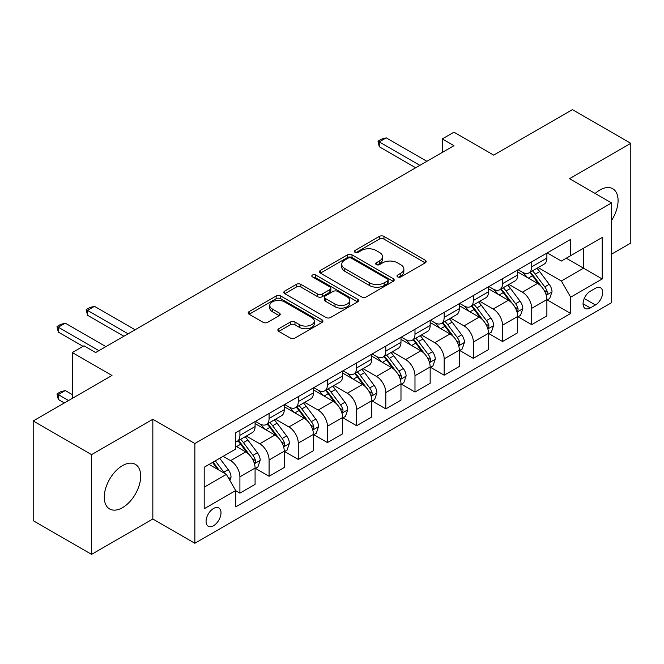 <?xml version="1.0" encoding="UTF-8"?>
<svg xmlns="http://www.w3.org/2000/svg" width="664" height="664" viewBox="0 0 664 664"><rect width="100%" height="100%" fill="white"/><g stroke="black" fill="none" stroke-linecap="round" stroke-linejoin="round"><path stroke-width="1" d="M397.661 276.913A2.266 1.311 0 0 0 400.873 276.913L425.217 262.861A3.237 1.867 0 0 0 426.163 261.541A3.237 1.867 0 0 0 425.217 260.213L383.975 236.401A3.237 1.867 0 0 0 379.385 236.401L355.041 250.461A2.266 1.311 0 0 0 354.377 251.382A2.266 1.311 0 0 0 355.041 252.312A2.266 1.311 0 0 0 358.253 252.312L361.399 250.494A10.367 5.984 0 0 1 376.065 250.494L379.501 252.478A10.367 5.984 0 0 1 382.539 256.711A10.367 5.984 0 0 1 379.501 260.944L376.355 262.761A2.266 1.311 0 0 0 375.691 263.691A2.266 1.311 0 0 0 376.355 264.612A2.266 1.311 0 0 0 379.559 264.612L382.713 262.795A10.367 5.984 0 0 1 397.379 262.795L400.815 264.778A10.367 5.984 0 0 1 403.853 269.011A10.367 5.984 0 0 1 400.815 273.244L397.661 275.062A2.266 1.311 0 0 0 396.997 275.992A2.266 1.311 0 0 0 397.661 276.913L397.661 275.062M122.491 507.678A25.747 14.865 120 0 0 139.315 484.986A25.747 14.865 120 0 0 135.365 464.352A25.747 14.865 120 0 0 122.491 465.63A25.747 14.865 120 0 0 105.667 488.322A25.747 14.865 120 0 0 109.618 508.956A25.747 14.865 120 0 0 122.491 507.678M611.544 220.44A25.747 14.865 120 0 0 612.747 188.742A25.747 14.865 120 0 0 599.866 190.012A25.747 14.865 120 0 0 595.127 193.481M213.534 525.739A10.566 6.1 120 0 0 220.431 516.426A10.566 6.1 120 0 0 218.813 507.96A10.566 6.1 120 0 0 213.534 508.483A10.566 6.1 120 0 0 206.628 517.795A10.566 6.1 120 0 0 208.247 526.261A10.566 6.1 120 0 0 213.534 525.739M278.797 328.738A3.237 1.867 0 0 0 277.851 330.066A3.237 1.867 0 0 0 278.797 331.386L290.367 338.067A3.237 1.867 0 0 0 294.949 338.067L321.99 322.455A3.237 1.867 0 0 0 322.936 321.135A3.237 1.867 0 0 0 321.99 319.807L280.748 295.995A3.237 1.867 0 0 0 276.166 295.995L249.124 311.607A3.237 1.867 0 0 0 248.178 312.935A3.237 1.867 0 0 0 249.124 314.255L263.102 322.322A3.237 1.867 0 0 0 267.683 322.322L279.253 315.641A3.237 1.867 0 0 0 280.208 314.321A3.237 1.867 0 0 0 279.253 313.001L272.323 308.992A8.665 5.005 0 0 1 269.783 305.457A8.665 5.005 0 0 1 275.137 300.833A8.665 5.005 0 0 1 284.582 301.921L311.74 317.591A8.665 5.005 0 0 1 314.271 321.135A8.665 5.005 0 0 1 308.926 325.758A8.665 5.005 0 0 1 299.481 324.671L294.949 322.057A3.237 1.867 0 0 0 290.367 322.057L278.797 328.738L278.797 331.386M611.544 254.171L630.8 243.049L630.8 143.316L572.443 109.626L493.659 155.11L453.969 132.194L442.299 138.934L453.969 145.673L95.641 352.551L83.971 345.811L72.301 352.551L72.301 398.375M91.557 454.641L91.557 554.374L152.836 518.999L152.836 419.266L91.557 454.641L33.2 420.951L111.984 375.467L72.301 352.551M152.836 419.266L194.859 443.527L611.544 202.952L611.544 302.684L194.859 543.26L194.859 443.527M630.8 143.316L569.521 178.691L611.544 202.952M361.631 296.924A3.237 1.867 0 0 0 366.213 296.924L393.254 281.312A3.237 1.867 0 0 0 394.2 279.992A3.237 1.867 0 0 0 393.254 278.673L352.003 254.86A3.237 1.867 0 0 0 347.421 254.86L320.388 270.464A3.237 1.867 0 0 0 319.434 271.792A3.237 1.867 0 0 0 320.388 273.111L361.631 296.924M313.391 277.403A2.266 1.311 0 0 1 315.69 277.726L315.69 275.029L357.622 299.24A3.237 1.867 0 0 1 358.568 300.56A3.237 1.867 0 0 1 357.622 301.888L330.581 317.492A3.237 1.867 0 0 1 325.999 317.492L284.756 293.687L284.756 291.039A3.237 1.867 0 0 0 283.81 292.359A3.237 1.867 0 0 0 284.756 293.687M284.756 291.039L296.327 284.358A3.237 1.867 0 0 1 300.908 284.358L317.633 294.011A3.237 1.867 0 0 0 322.223 294.011L329.892 289.579A3.237 1.867 0 0 0 330.846 288.259A3.237 1.867 0 0 0 329.892 286.939L312.478 276.88A2.266 1.311 0 0 1 311.814 275.958A2.266 1.311 0 0 1 313.217 274.747A2.266 1.311 0 0 1 315.69 275.029M91.557 554.374L33.2 520.684L33.2 420.951M595.434 288.267L590.296 291.23A10.234 5.91 120 0 0 583.614 300.252A10.234 5.91 120 0 0 585.183 308.453A10.234 5.91 120 0 0 590.296 307.947L595.434 304.975A10.234 5.91 120 0 0 602.124 295.961A10.234 5.91 120 0 0 600.555 287.761A10.234 5.91 120 0 0 595.434 288.267M547.227 252.884L561.354 261.043L570.691 255.648L570.691 239.339L235.703 432.745L235.703 449.055L204.197 467.249L204.197 508.757L235.703 490.563L235.703 506.873L570.691 313.466L570.691 297.165L561.354 280.988L538.139 267.584M570.691 255.648L602.206 237.455L602.206 278.963L570.691 297.165M152.836 518.999L194.859 543.26M442.299 138.934L442.299 152.413M566.251 258.213L583.531 268.181L583.531 248.236L602.206 237.455M561.354 280.988L583.531 268.181L602.206 278.963M204.197 487.193L226.366 474.386L209.094 464.418M235.703 490.696L239.911 493.12L239.911 476.818A13.205 7.628 -120 0 0 230.574 460.642L223.104 456.326M239.911 493.12L255.084 484.363L255.084 468.054A13.205 7.628 -120 0 0 245.746 451.885L235.703 446.084M255.432 468.394L269.086 476.279L269.086 459.969A13.205 7.628 -120 0 0 259.748 443.793L246.344 436.057M269.086 476.279L284.258 467.514L284.258 451.205A13.205 7.628 -120 0 0 274.921 435.036L255.084 423.582M284.615 451.545L298.269 459.43L298.269 443.12A13.205 7.628 -120 0 0 288.931 426.952L275.527 419.208M298.269 459.43L313.441 450.665L313.441 434.364A13.205 7.628 -120 0 0 304.104 418.187L284.258 406.733M313.79 434.696L327.452 442.581L327.452 426.271A13.205 7.628 -120 0 0 318.114 410.103L304.701 402.359M327.452 442.581L342.624 433.824L342.624 417.515A13.205 7.628 -120 0 0 333.286 401.338L313.441 389.884M342.973 417.855L356.626 425.732L356.626 409.431A13.205 7.628 -120 0 0 347.289 393.254L333.884 385.518M356.626 425.732L371.798 416.975L371.798 400.666A13.205 7.628 -120 0 0 362.461 384.498L342.624 373.035M372.147 401.006L385.809 408.891L385.809 392.582A13.205 7.628 -120 0 0 376.471 376.405L363.067 368.669M385.809 408.891L400.981 400.126L400.981 383.817A13.205 7.628 -120 0 0 391.644 367.648L371.798 356.194M401.33 384.157L414.983 392.042L414.983 375.733A13.205 7.628 -120 0 0 405.646 359.564L392.241 351.82M414.983 392.042L430.164 383.286L430.164 366.976A13.205 7.628 -120 0 0 420.827 350.799L400.981 339.346M430.513 367.308L444.166 375.193L444.166 358.884A13.205 7.628 -120 0 0 434.829 342.715L421.424 334.971M444.166 375.193L459.339 366.437L459.339 350.127A13.205 7.628 -120 0 0 450.001 333.95L430.164 322.496M459.687 350.467L473.349 358.352L473.349 342.043A13.205 7.628 -120 0 0 464.011 325.866L450.599 318.131M473.349 358.352L488.521 349.588L488.521 333.278A13.205 7.628 -120 0 0 479.184 317.11L459.339 305.656M488.87 333.618L502.524 341.503L502.524 325.194A13.205 7.628 -120 0 0 493.186 309.017L479.781 301.282M502.524 341.503L517.696 332.739L517.696 316.438A13.205 7.628 -120 0 0 508.358 300.261L488.521 288.807M518.053 316.769L531.706 324.654L531.706 308.345A13.205 7.628 -120 0 0 522.369 292.177L508.964 284.433M531.706 324.654L546.879 315.898L546.879 299.588A13.205 7.628 -120 0 0 537.541 283.412L517.696 271.958M518.053 269.733L522.369 272.232A13.205 7.628 -120 0 0 528.967 272.879A13.205 7.628 -120 0 0 531.706 266.837L531.706 261.848M488.87 286.582L493.186 289.072A13.205 7.628 -120 0 0 499.793 289.728A13.205 7.628 -120 0 0 502.524 283.686L502.524 278.697M459.687 303.431L464.011 305.921A13.205 7.628 -120 0 0 470.61 306.577A13.205 7.628 -120 0 0 473.349 300.526L473.349 295.546M430.513 320.272L434.829 322.77A13.205 7.628 -120 0 0 441.435 323.418A13.205 7.628 -120 0 0 444.166 317.375L444.166 312.387M401.33 337.121L405.646 339.611A13.205 7.628 -120 0 0 412.253 340.267A13.205 7.628 -120 0 0 414.983 334.224L414.983 329.236M372.147 353.97L376.471 356.46A13.205 7.628 -120 0 0 383.07 357.116A13.205 7.628 -120 0 0 385.809 351.073L385.809 346.085M342.973 370.811L347.289 373.309A13.205 7.628 -120 0 0 353.895 373.965A13.205 7.628 -120 0 0 356.626 367.914L356.626 362.934M313.79 387.66L318.114 390.158A13.205 7.628 -120 0 0 324.713 390.805A13.205 7.628 -120 0 0 327.452 384.763L327.452 379.775M284.615 404.509L288.931 406.999A13.205 7.628 -120 0 0 295.53 407.654A13.205 7.628 -120 0 0 298.269 401.612L298.269 396.624M255.432 421.358L259.748 423.848A13.205 7.628 -120 0 0 266.355 424.503A13.205 7.628 -120 0 0 269.086 418.461L269.086 413.473M547.227 299.921L570.691 313.466M528.967 272.879L544.148 264.123A13.205 7.628 -120 0 0 546.879 258.08L546.879 253.092M499.793 289.728L514.965 280.972A13.205 7.628 -120 0 0 517.696 274.921L517.696 269.933M470.61 306.577L485.782 297.812A13.205 7.628 -120 0 0 488.521 291.77L488.521 286.782M441.435 323.418L456.608 314.661A13.205 7.628 -120 0 0 459.339 308.619L459.339 303.631M412.253 340.267L427.425 331.51A13.205 7.628 -120 0 0 430.164 325.46L430.164 320.48M383.07 357.116L398.242 348.351A13.205 7.628 -120 0 0 400.981 342.309L400.981 337.32M353.895 373.965L369.068 365.2A13.205 7.628 -120 0 0 371.798 359.158L371.798 354.169M324.713 390.805L339.885 382.049A13.205 7.628 -120 0 0 342.624 376.007L342.624 371.018M295.53 407.654L310.711 398.898A13.205 7.628 -120 0 0 313.441 392.847L313.441 387.867M266.355 424.503L281.528 415.739A13.205 7.628 -120 0 0 284.258 409.696L284.258 404.708M235.703 441.884A13.205 7.628 -120 0 0 237.172 441.352L252.345 432.588A13.205 7.628 -120 0 0 255.084 426.545L255.084 421.557M237.172 441.352A13.205 7.628 -120 0 0 239.911 435.302L239.911 430.314M226.366 474.386L235.703 490.563M398.566 277.237L400.815 275.942A10.367 5.984 0 0 0 403.853 271.709L403.853 269.011M382.539 256.711L382.539 259.408A10.367 5.984 0 0 1 379.501 263.641L377.26 264.936M425.176 262.886L383.975 239.098A3.237 1.867 0 0 0 379.385 239.098L355.945 252.627M393.204 281.337L352.003 257.549A3.237 1.867 0 0 0 347.421 257.549L320.43 273.136M387.519 280.913A2.266 1.311 0 0 0 388.183 279.992A2.266 1.311 0 0 0 387.519 279.063L351.322 258.163A2.266 1.311 0 0 0 348.11 258.163L344.79 260.081A10.367 5.984 0 0 0 341.752 264.313A10.367 5.984 0 0 0 344.79 268.546L369.533 282.839A10.367 5.984 0 0 0 384.199 282.839L387.519 280.913L387.519 283.611A2.266 1.311 0 0 0 388.183 282.69L388.183 279.992M341.752 264.313L341.752 267.011A10.367 5.984 0 0 0 344.79 271.244L344.79 268.546M387.519 283.611L384.199 285.528A10.367 5.984 0 0 1 369.533 285.528L344.79 271.244M284.798 293.712L296.327 287.055L296.327 284.358M330.846 288.259L330.846 290.957A3.237 1.867 0 0 1 329.892 292.276L322.223 296.708A3.237 1.867 0 0 1 317.633 296.708L300.908 287.055A3.237 1.867 0 0 0 296.327 287.055M315.69 277.726L357.581 301.912M334.996 304.037A8.665 5.005 0 0 0 344.442 305.116A8.665 5.005 0 0 0 349.787 300.493A8.665 5.005 0 0 0 347.255 296.957L337.685 291.438A3.237 1.867 0 0 0 333.104 291.438L325.426 295.87A3.237 1.867 0 0 0 324.48 297.19A3.237 1.867 0 0 0 325.426 298.509L334.996 304.037L334.996 306.735A8.665 5.005 0 0 0 344.442 307.814A8.665 5.005 0 0 0 349.787 303.191L349.787 300.493M324.48 297.19L324.48 299.887A3.237 1.867 0 0 0 325.426 301.207L325.426 298.509M334.996 306.735L325.426 301.207M314.271 321.135L314.271 323.833A8.665 5.005 0 0 1 308.926 328.456A8.665 5.005 0 0 1 299.481 327.369L294.949 324.754A3.237 1.867 0 0 0 290.367 324.754L278.838 331.411M269.783 305.457L269.783 308.154A8.665 5.005 0 0 0 272.323 311.69L272.323 308.992M279.212 315.666L272.323 311.69M321.949 322.48L280.748 298.692A3.237 1.867 0 0 0 276.166 298.692L249.166 314.279M546.879 300.128L549.684 298.509L552.016 291.77A8.748 5.055 -120 0 0 549.219 284.317L539.683 271.584A25.257 14.583 -120 0 0 536.927 268.289M527.44 277.585A25.257 14.583 -120 0 0 522.269 272.174M546.082 294.766L547.103 293.671L547.294 292.143A8.748 5.055 -120 0 0 544.787 286.881L535.25 274.149A25.257 14.583 -120 0 0 532.495 270.846M530.146 272.207A20.966 12.101 60 0 1 533.582 276.116L541.658 286.889M529.689 272.464A25.257 14.583 60 0 1 532.445 275.767L538.786 284.233M419.889 165.353L379.268 141.897L379.268 146.752L377.99 141.158L381.485 139.141L386.274 137.855L426.894 161.31M415.689 167.776L379.268 146.752M386.274 137.855L379.268 141.897L377.99 141.158M517.696 316.977L520.501 315.358L522.834 308.619A8.748 5.055 -120 0 0 520.045 301.166L510.508 288.433A25.257 14.583 -120 0 0 507.752 285.138M498.266 294.426A25.257 14.583 -120 0 0 493.095 289.023M516.899 311.615L517.92 310.52L518.111 308.992A8.748 5.055 -120 0 0 515.604 303.73L506.068 290.998A25.257 14.583 -120 0 0 503.312 287.695M500.963 289.056A20.966 12.101 60 0 1 504.408 292.965L512.475 303.738M500.515 289.313A25.257 14.583 60 0 1 503.27 292.616L509.612 301.074M488.521 333.818L491.319 332.199L493.651 325.46A8.748 5.055 -120 0 0 490.862 318.014L481.325 305.282A25.257 14.583 -120 0 0 478.57 301.979M469.083 311.275A25.257 14.583 -120 0 0 463.912 305.863M487.725 328.464L488.737 327.36L488.928 325.833A8.748 5.055 -120 0 0 486.43 320.571L476.893 307.839A25.257 14.583 -120 0 0 474.137 304.544M471.78 305.897A20.966 12.101 60 0 1 475.225 309.814L483.292 320.587M471.332 306.162A25.257 14.583 60 0 1 474.088 309.457L480.429 317.923M459.339 350.667L462.144 349.048L464.476 342.309A8.748 5.055 -120 0 0 461.679 334.863L452.142 322.131A25.257 14.583 -120 0 0 449.387 318.828M439.9 328.124A25.257 14.583 -120 0 0 434.729 322.712M458.542 345.305L459.563 344.209L459.754 342.682A8.748 5.055 -120 0 0 457.247 337.42L447.71 324.688A25.257 14.583 -120 0 0 444.955 321.384M442.606 322.745A20.966 12.101 60 0 1 446.042 326.655L454.118 337.436M442.149 323.003A25.257 14.583 60 0 1 444.905 326.306L451.246 334.772M430.164 367.516L432.961 365.897L435.293 359.158A8.748 5.055 -120 0 0 432.505 351.704L422.968 338.972A25.257 14.583 -120 0 0 420.212 335.677M410.726 344.973A25.257 14.583 -120 0 0 405.555 339.561M429.367 362.154L430.38 361.058L430.571 359.531A8.748 5.055 -120 0 0 428.064 354.269L418.527 341.537A25.257 14.583 -120 0 0 415.772 338.233M413.423 339.594A20.966 12.101 60 0 1 416.868 343.504L424.935 354.277M412.975 339.852A25.257 14.583 60 0 1 415.73 343.155L422.072 351.621M400.981 384.356L403.778 382.746L406.119 376.007A8.748 5.055 -120 0 0 403.322 368.553L393.785 355.821A25.257 14.583 -120 0 0 391.03 352.518M381.543 361.814A25.257 14.583 -120 0 0 376.372 356.402M400.184 379.003L401.197 377.899L401.396 376.38A8.748 5.055 -120 0 0 398.89 371.118L389.353 358.386A25.257 14.583 -120 0 0 386.597 355.082M384.248 356.435A20.966 12.101 60 0 1 387.685 360.353L395.761 371.126M383.792 356.701A25.257 14.583 60 0 1 386.548 359.996L392.889 368.462M371.798 401.205L374.604 399.587L376.936 392.847A8.748 5.055 -120 0 0 374.147 385.402L364.602 372.67A25.257 14.583 -120 0 0 361.847 369.367M352.36 378.663A25.257 14.583 -120 0 0 347.197 373.251M371.002 395.852L372.023 394.748L372.213 393.221A8.748 5.055 -120 0 0 369.707 387.959L360.17 375.226A25.257 14.583 -120 0 0 357.415 371.931M355.066 373.284A20.966 12.101 60 0 1 358.502 377.202L366.578 387.975M354.618 373.55A25.257 14.583 60 0 1 357.373 376.845L363.714 385.311M342.624 418.054L345.421 416.436L347.753 409.696A8.748 5.055 -120 0 0 344.965 402.251L335.428 389.519A25.257 14.583 -120 0 0 332.672 386.216M323.185 395.512A25.257 14.583 -120 0 0 318.014 390.1M341.827 412.693L342.84 411.597L343.031 410.07A8.748 5.055 -120 0 0 340.532 404.808L330.987 392.075A25.257 14.583 -120 0 0 328.232 388.772M325.883 390.133A20.966 12.101 60 0 1 329.327 394.042L337.395 404.816M325.435 390.39A25.257 14.583 60 0 1 328.19 393.694L334.531 402.16M313.441 434.903L316.247 433.285L318.579 426.545A8.748 5.055 -120 0 0 315.782 419.092L306.245 406.36A25.257 14.583 -120 0 0 303.489 403.065M294.003 412.361A25.257 14.583 -120 0 0 288.832 406.949M312.644 429.542L313.665 428.446L313.856 426.919A8.748 5.055 -120 0 0 311.35 421.657L301.813 408.924A25.257 14.583 -120 0 0 299.057 405.621M296.708 406.982A20.966 12.101 60 0 1 300.145 410.892L308.221 421.665M296.252 407.239A25.257 14.583 60 0 1 299.007 410.543L305.349 419.001M284.258 451.744L287.064 450.134L289.396 443.394A8.748 5.055 -120 0 0 286.607 435.941L277.071 423.209A25.257 14.583 -120 0 0 274.315 419.905M264.828 429.201A25.257 14.583 -120 0 0 259.657 423.79M283.462 446.391L284.482 445.287L284.673 443.759A8.748 5.055 -120 0 0 282.167 438.506L272.63 425.765A25.257 14.583 -120 0 0 269.874 422.47M267.526 423.823A20.966 12.101 60 0 1 270.97 427.74L279.038 438.514M267.077 424.088A25.257 14.583 60 0 1 269.833 427.384L276.174 435.85M255.084 468.593L257.881 466.975L260.213 460.235A8.748 5.055 -120 0 0 257.424 452.79L247.888 440.058A25.257 14.583 -120 0 0 245.132 436.754M254.287 463.231L255.3 462.136L255.491 460.608A8.748 5.055 -120 0 0 252.992 455.346L243.456 442.614A25.257 14.583 -120 0 0 240.7 439.319M238.343 440.672A20.966 12.101 60 0 1 241.787 444.581L249.855 455.363M237.895 440.929A25.257 14.583 60 0 1 240.65 444.233L246.991 452.699M128.094 333.818L87.474 310.37L87.474 315.217L86.187 309.623L89.69 307.606L94.479 306.328L135.099 329.776M123.894 336.241L87.474 315.217M94.479 306.328L87.474 310.37L86.187 309.623M229.868 480.454L231.039 477.084A8.748 5.055 -120 0 0 228.242 469.631L219.734 458.276M224.606 473.374A8.748 5.055 -120 0 0 223.809 472.195L215.302 460.833M213.111 462.102L219.22 470.261M212.497 462.451L217.684 469.373M72.301 394.607L65.296 390.556L58.291 394.607L68.566 400.533M58.291 399.454L57.013 393.86L58.291 394.607L58.291 399.454L64.366 402.957M57.013 393.86L60.515 391.843L65.296 390.556M98.911 350.667L58.291 327.211L58.291 332.066L57.013 326.472L60.515 324.455L65.296 323.169L105.916 346.625M83.041 346.351L58.291 332.066M65.296 323.169L58.291 327.211L57.013 326.472M230.574 460.642L245.746 451.885M259.748 443.793L274.921 435.036M288.931 426.952L304.104 418.187M318.114 410.103L333.286 401.338M347.289 393.254L362.461 384.498M376.471 376.405L391.644 367.648M405.646 359.564L420.827 350.799M434.829 342.715L450.001 333.95M464.011 325.866L479.184 317.11M493.186 309.017L508.358 300.261M522.369 292.177L537.541 283.412M531.706 266.837L546.879 258.08M531.706 308.345L546.879 299.588M502.524 325.194L517.696 316.438M502.524 283.686L517.696 274.921M473.349 342.043L488.521 333.278M473.349 300.526L488.521 291.77M444.166 358.884L459.339 350.127M444.166 317.375L459.339 308.619M414.983 375.733L430.164 366.976M414.983 334.224L430.164 325.46M385.809 392.582L400.981 383.817M385.809 351.073L400.981 342.309M356.626 409.431L371.798 400.666M356.626 367.914L371.798 359.158M327.452 426.271L342.624 417.515M327.452 384.763L342.624 376.007M298.269 443.12L313.441 434.364M298.269 401.612L313.441 392.847M269.086 459.969L284.258 451.205M269.086 418.461L284.258 409.696M239.911 476.818L255.084 468.054M239.911 435.302L255.084 426.545M584.237 298.518L595.434 304.975M583.058 303.763L590.296 307.947M400.815 275.942L400.815 273.244M376.355 264.612L376.355 262.761M379.501 263.641L379.501 260.944M355.041 252.312L355.041 250.461M379.385 239.098L379.385 236.401M383.975 239.098L383.975 236.401M425.217 262.861L425.217 260.213M320.388 273.111L320.388 270.464M347.421 257.549L347.421 254.86M352.003 257.549L352.003 254.86M393.254 281.312L393.254 278.673M369.533 285.528L369.533 282.839M384.199 285.528L384.199 282.839M300.908 287.055L300.908 284.358M317.633 296.708L317.633 294.011M322.223 296.708L322.223 294.011M329.892 292.276L329.892 289.579M357.622 301.888L357.622 299.24M290.367 324.754L290.367 322.057M294.949 324.754L294.949 322.057M299.481 327.369L299.481 324.671M279.253 315.641L279.253 313.001M249.124 314.255L249.124 311.607M276.166 298.692L276.166 295.995M280.748 298.692L280.748 295.995M321.99 322.455L321.99 319.807M546.223 295.248L551.958 291.936M535.25 274.149L539.683 271.584M528.37 278.116L532.445 275.767M544.787 286.881L549.219 284.317M544.09 290.301L547.294 292.143M517.048 312.097L522.775 308.785M506.068 290.998L510.508 288.433M499.187 294.965L503.27 292.616M515.604 303.73L520.045 301.166M514.915 307.142L518.111 308.992M487.866 328.937L493.601 325.634M476.893 307.839L481.325 305.282M470.012 311.814L474.088 309.457M486.43 320.571L490.862 318.014M485.733 323.99L488.928 325.833M458.683 345.786L464.418 342.483M447.71 324.688L452.142 322.131M440.83 328.663L444.905 326.306M457.247 337.42L461.679 334.863M456.558 340.839L459.754 342.682M429.508 362.635L435.235 359.324M418.527 341.537L422.968 338.972M411.655 345.504L415.73 343.155M428.064 354.269L432.505 351.704M427.375 357.68L430.571 359.531M400.326 379.484L406.061 376.173M389.353 358.386L393.785 355.821M382.472 362.353L386.548 359.996M398.89 371.118L403.322 368.553M398.192 374.529L401.396 376.38M371.151 396.325L376.878 393.022M360.17 375.226L364.602 372.67M353.289 379.202L357.373 376.845M369.707 387.959L374.147 385.402M369.018 391.378L372.213 393.221M341.968 413.174L347.695 409.862M330.987 392.075L335.428 389.519M324.115 396.043L328.19 393.694M340.532 404.808L344.965 402.251M339.835 408.227L343.031 410.07M312.786 430.023L318.521 426.711M301.813 408.924L306.245 406.36M294.932 412.892L299.007 410.543M311.35 421.657L315.782 419.092M310.652 425.068L313.856 426.919M283.611 446.872L289.338 443.56M272.63 425.765L277.071 423.209M265.749 429.741L269.833 427.384M282.167 438.506L286.607 435.941M281.478 441.917L284.673 443.759M254.428 463.713L260.163 460.409M243.456 442.614L247.888 440.058M236.575 446.59L240.65 444.233M252.992 455.346L257.424 452.79M252.295 458.766L255.491 460.608M228.765 478.536L230.981 477.25M223.809 472.195L228.242 469.631"/></g></svg>
